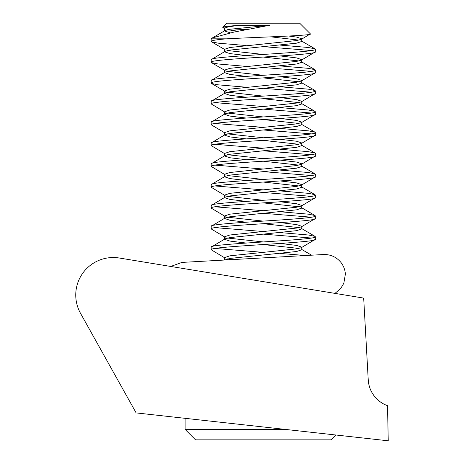 <?xml version="1.0" encoding="UTF-8"?>
<svg xmlns="http://www.w3.org/2000/svg" width="464" height="464" viewBox="0 0 464 464"><rect width="100%" height="100%" fill="white"/><g stroke="black" fill="none" stroke-linecap="round" stroke-linejoin="round"><path stroke-width="0.7" d="M119.323 258.019A37.497 37.497 0 0 0 80.516 313.31L136.149 412.908L388.246 440.8L387.515 405.687A29.168 29.168 0 0 1 368.236 379.848L363.683 298.091L119.323 258.019M240.642 25.294C230.353 26.303 225.04 27.341 224.698 28.408L224.698 31.013L225.15 30.485L229.866 29.278L269.503 25.294L240.642 25.294C229.663 25.955 223.689 26.616 222.726 27.266L226.792 23.2L299.703 23.2L310.375 33.872C314.082 35.624 256.053 37.207 226.757 38.825L211.166 38.825L212.466 37.868L234.094 32.045L269.503 25.294M301.797 38.825L301.351 39.353L296.635 40.559L229.866 47.502L224.698 49.242L224.698 51.846L225.15 51.318L229.866 50.106L296.635 43.164L301.797 41.429L301.797 38.825L296.635 37.091L288.683 36.03M301.797 59.659L301.351 60.187L296.635 61.393L229.866 68.336L224.698 70.076L224.698 72.68L225.15 72.146L229.866 70.94L296.635 63.997L301.797 62.263L301.797 59.659L296.635 57.919L280.389 55.964M301.797 80.492L301.351 81.02L296.635 82.227L229.866 89.169L224.698 90.903L224.698 93.508L225.15 92.98L229.866 91.773L296.635 84.831L301.797 83.097L301.797 80.492L296.635 78.752L280.389 76.798M301.797 101.32L301.351 101.854L296.635 103.06L229.866 110.003L224.698 111.737L224.698 114.341L225.15 113.813L229.866 112.607L296.635 105.664L301.797 103.924L301.797 101.32L296.635 99.586L280.389 97.631M301.797 122.154L301.351 122.682L296.635 123.894L229.866 130.836L224.698 132.571L224.698 135.175L225.15 134.647L229.866 133.441L296.635 126.498L301.797 124.758L301.797 122.154L296.635 120.42L280.389 118.465M301.797 142.987L301.351 143.515L296.635 144.722L229.866 151.67L224.698 153.404L224.698 156.008L225.15 155.481L229.866 154.274L296.635 147.326L301.797 145.592L301.797 142.987L296.635 141.253L280.389 139.299M301.797 163.821L301.351 164.349L296.635 165.555L229.866 172.504L224.698 174.238L224.698 176.842L225.15 176.314L229.866 175.108L296.635 168.159L301.797 166.425L301.797 163.821L296.635 162.087L280.389 160.132M301.797 184.655L301.351 185.182L296.635 186.389L229.866 193.331L224.698 195.071L224.698 197.676L225.15 197.142L229.866 195.936L296.635 188.993L301.797 187.259L301.797 184.655L296.635 182.915L280.389 180.966M301.797 205.488L301.351 206.016L296.635 207.222L229.866 214.165L224.698 215.905L224.698 218.509L225.15 217.976L229.866 216.769L296.635 209.827L301.797 208.092L301.797 205.488L296.635 203.748L280.389 201.794M301.797 226.316L301.351 226.85L296.635 228.056L229.866 234.999L224.698 236.733L224.698 239.337L225.15 238.809L229.866 237.603L296.635 230.66L301.797 228.92L301.797 226.316L296.635 224.582L280.389 222.627M280.389 243.461L296.635 245.415L301.797 247.15L301.351 247.683L296.635 248.89L229.866 255.832L224.698 257.566L224.698 260.031M224.733 260.026L229.866 258.436L296.635 251.494L301.797 249.754L301.797 247.15M227.511 29.708L238.125 31.239M298.984 40.124L271.04 36.865M230.324 32.822L224.698 31.013M227.511 50.541L263.25 54.45M298.984 60.958L263.25 57.055M246.111 55.535L229.866 53.58L224.698 51.846M227.511 71.375L263.25 75.284M298.984 81.792L263.25 77.888M246.111 76.369L229.866 74.414L224.698 72.68M227.511 92.208L263.25 96.112M298.984 102.625L263.25 98.716M246.111 97.202L229.866 95.248L224.698 93.508M227.511 113.042L263.25 116.945M298.984 123.459L263.25 119.55M246.111 118.036L229.866 116.081L224.698 114.341M227.511 133.876L263.25 137.779M298.984 144.292L263.25 140.383M246.111 138.864L229.866 136.909L224.698 135.175M227.511 154.709L263.25 158.613M298.984 165.12L263.25 161.217M246.111 159.697L229.866 157.743L224.698 156.008M227.511 175.537L263.25 179.446M298.984 185.954L263.25 182.05M246.111 180.531L229.866 178.576L224.698 176.842M227.511 196.371L263.25 200.28M298.984 206.787L263.25 202.884M246.111 201.364L229.866 199.41L224.698 197.676M227.511 217.204L263.25 221.113M298.984 227.621L263.25 223.712M246.111 222.198L229.866 220.243L224.698 218.509M227.511 238.038L263.25 241.941M298.984 248.455L263.25 244.545M246.111 243.032L229.866 241.077L224.698 239.337M227.511 258.871L232.017 259.62M301.351 39.353L310.375 33.872M225.15 258.094L211.166 249.754C207.913 246.28 318.582 242.817 315.329 239.337L315.329 236.733C318.582 240.213 207.913 243.675 211.166 247.15L225.15 238.809M301.351 247.683L315.329 239.337M211.166 249.754L211.166 247.15M225.15 237.266L211.166 228.92C207.913 225.446 318.582 221.983 315.329 218.509L315.329 215.905C318.582 219.379 207.913 222.842 211.166 226.316L225.15 217.976M301.351 226.85L315.329 218.509M211.166 228.92L211.166 226.316M225.15 216.433L211.166 208.092C207.913 204.612 318.582 201.15 315.329 197.676L315.329 195.071C318.582 198.546 207.913 202.008 211.166 205.488L225.15 197.142M301.351 206.016L315.329 197.676M211.166 208.092L211.166 205.488M225.15 195.599L211.166 187.259C207.913 183.779 318.582 180.322 315.329 176.842L315.329 174.238C318.582 177.718 207.913 181.175 211.166 184.655L225.15 176.314M301.351 185.182L315.329 176.842M211.166 187.259L211.166 184.655M225.15 174.766L211.166 166.425C207.913 162.945 318.582 159.488 315.329 156.008L315.329 153.404C318.582 156.884 207.913 160.341 211.166 163.821L225.15 155.481M301.351 164.349L315.329 156.008M211.166 166.425L211.166 163.821M225.15 153.932L211.166 145.592C207.913 142.112 318.582 138.655 315.329 135.175L315.329 132.571C318.582 136.051 207.913 139.507 211.166 142.987L225.15 134.647M301.351 143.515L315.329 135.175M211.166 145.592L211.166 142.987M225.15 133.098L211.166 124.758C207.913 121.284 318.582 117.821 315.329 114.341L315.329 111.737C318.582 115.217 207.913 118.68 211.166 122.154L225.15 113.813M301.351 122.682L315.329 114.341M211.166 124.758L211.166 122.154M225.15 112.271L211.166 103.924C207.913 100.45 318.582 96.988 315.329 93.508L315.329 90.903C318.582 94.383 207.913 97.846 211.166 101.32L225.15 92.98M301.351 101.854L315.329 93.508M211.166 103.924L211.166 101.32M246.111 87.215L218.144 84.831L211.509 83.491L211.166 83.097C207.913 79.617 318.582 76.154 315.329 72.68L315.329 70.076C318.582 73.55 207.913 77.012 211.166 80.492L225.15 72.146M301.351 81.02L315.329 72.68M211.166 83.097L211.166 80.492M246.111 66.381L218.144 63.997L211.509 62.657L211.166 62.263C207.913 58.783 318.582 55.32 315.329 51.846L315.329 49.242C318.582 52.716 207.913 56.179 211.166 59.659L225.15 51.318M301.351 60.187L315.329 51.846M211.166 62.263L211.166 59.659M214.965 248.455L263.25 252.358M280.389 253.448L305.561 255.525M311.53 238.038L263.25 234.129M214.965 227.621L263.25 231.524M280.389 232.615L308.351 234.999L314.992 236.338L315.329 236.733M311.53 217.204L263.25 213.301M214.965 206.787L263.25 210.697M280.389 211.781L308.351 214.165L314.992 215.505L315.329 215.905M311.53 196.371L263.25 192.467M214.965 185.954L263.25 189.863M280.389 190.948L308.351 193.331L314.992 194.671L315.329 195.071M311.53 175.537L263.25 171.634M214.965 165.12L263.25 169.029M280.389 170.114L308.351 172.504L314.992 173.843L315.329 174.238M311.53 154.709L263.25 150.8M214.965 144.292L263.25 148.196M280.389 149.28L308.351 151.67L314.992 153.01L315.329 153.404M311.53 133.876L263.25 129.966M214.965 123.459L263.25 127.362M280.389 128.447L308.351 130.836L314.992 132.176L315.329 132.571M311.53 113.042L263.25 109.133M214.965 102.625L263.25 106.529M280.389 107.619L308.351 110.003L314.992 111.343L315.329 111.737M311.53 92.208L263.25 88.305M280.389 86.785L308.351 89.169L314.992 90.509L315.329 90.903M311.53 71.375L263.25 67.471M280.389 65.952L308.351 68.336L314.992 69.675L315.329 70.076M311.53 50.541L263.25 46.638M246.111 45.553L218.144 43.164L211.509 41.824L211.166 41.429L211.166 38.825M280.389 45.118L308.351 47.502L314.992 48.848L315.329 49.242M335.808 435L330.954 439.855L195.541 439.855L185.124 429.438L285.54 429.438M185.124 429.438L185.124 418.331M211.166 41.429C211.497 40.496 216.694 39.626 226.757 38.825M245.966 29.708L232.8 28.849M224.866 28.084L222.726 27.266M225.15 28.936L222.83 27.585M225.15 49.77L211.509 41.824M225.15 70.603L211.509 62.657M225.15 91.437L211.509 83.491M314.992 48.848L301.351 40.902M314.992 69.675L301.351 61.729M314.992 90.509L301.351 82.563M314.992 111.343L301.351 103.397M314.992 132.176L301.351 124.23M314.992 153.01L301.351 145.064M314.992 173.843L301.351 165.897M314.992 194.671L301.351 186.731M314.992 215.505L301.351 207.559M314.992 236.338L301.351 228.392M311.582 255.188L301.797 249.487M224.466 260.043L225.15 259.643M225.15 30.485L212.466 37.868M323.298 254.539L182.19 262.398M334.967 293.381L340.686 288.533L343.83 283.266L345.367 274.178C345.117 269.77 343.569 265.773 340.727 262.183C336.203 256.882 330.432 254.33 323.408 254.533M170.746 266.452L181.969 262.409"/></g></svg>
